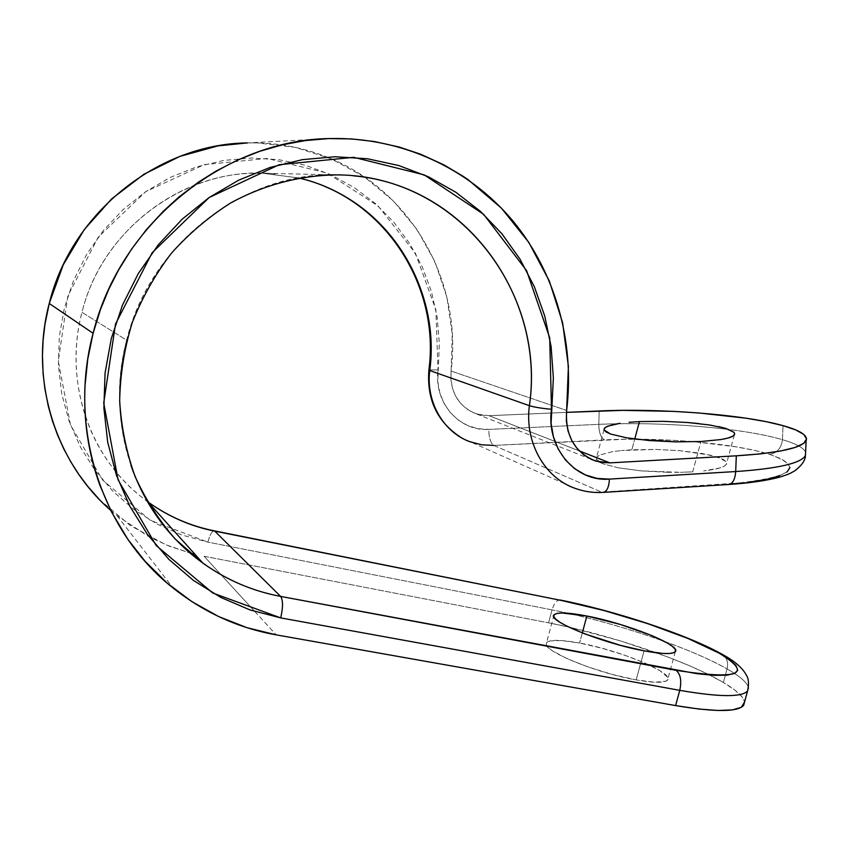 <?xml version="1.0" encoding="UTF-8"?>
<svg xmlns="http://www.w3.org/2000/svg" width="849" height="849" viewBox="0 0 849 849"><rect width="100%" height="100%" fill="white"/><g stroke="black" fill="none" stroke-linecap="round" stroke-linejoin="round"><path stroke-width="0.64" stroke-dasharray="4.25 3.18" d="M636.166 679.9L644.073 650.833L636.166 679.9L612.522 674.499L587.986 666.932L566.707 658.495L552.094 650.61L548.008 647.256L546.225 644.487L546.788 642.375L549.621 640.984L561.38 640.517L579.57 643.033C560.881 639.605 549.887 639.467 546.576 642.629C538.563 648.986 594.342 672.684 636.166 679.9C654.303 683.052 664.778 683.084 667.59 679.996C674.339 672.758 619.208 650.122 579.57 643.033L601.559 648.116L624.323 655.067L644.773 662.942L659.96 670.668L667.484 677.099L667.866 679.508L665.86 681.216L654.94 682.246L636.166 679.9M582.308 632.929L579.57 643.033L582.308 632.929M692.71 471.853L700.956 441.512L692.71 471.853L680.452 472.32L692.71 471.853M667.378 472.299L680.452 472.32L641.08 470.866L667.378 472.299M618.252 467.81L641.08 470.866L618.252 467.81L602.557 463.681L618.252 467.81M596.231 459.171L602.557 463.681L598.152 461.421L596.231 459.171L596.805 456.985L599.808 454.979L596.571 457.293L596.231 459.171M612.373 451.7L599.808 454.979L612.373 451.7L621.404 450.554L612.373 451.7M631.836 449.779L621.404 450.554L655.386 449.418L679.794 450.681L710.783 455.202L723.274 459.405L726.182 461.644L726.606 463.883L724.484 466.016L719.835 467.958L703.651 470.94L712.81 469.624C718.657 468.489 722.552 467.279 724.484 466.016L726.319 464.414L726.182 461.644L718.063 457.229L701.741 453.398L679.794 450.681L655.386 449.418L631.836 449.779L634.755 439.007L631.836 449.779M298.689 177.95L262.723 173.249L254.095 173.249C177.027 173.822 101.318 233.231 81.971 312.326L126.639 340.194C150.528 242.411 246.125 170.691 338.677 174.905M204.11 556.265L254.774 611.492L204.11 556.265L548.55 622.826L204.11 556.265M254.785 611.492L276.222 634.861L254.785 611.492M110.688 510.313L117.056 515.704L149.382 537.035L169.259 546.14L189.911 552.975L165.863 544.771L130.417 525.637L99.301 499.414M247.42 142.919L256.971 142.876L295.261 147.355L331.545 158.954L364.603 177.08L393.405 200.948L417.114 229.623L435.091 262.076L446.892 297.214L452.252 333.922L451.095 371.045L566.633 410.449L451.095 371.045C449.97 392.408 458.513 406.745 476.703 414.047L489.024 415.692L579.262 450.904L489.024 415.692L566.421 412.37L489.024 415.692L480.99 415.129L473.307 412.763L466.313 408.709L460.338 403.105L455.648 396.218L452.453 388.343L450.915 379.821L451.095 371.045C462.705 282.802 412.115 190.325 326.876 157.023C301.692 146.983 275.193 142.282 247.377 142.919L330.431 138.546M560.351 600.052C556.923 599.797 554.153 603.077 552.041 609.89L548.55 622.826C607.746 634.097 686.247 660.426 723.369 682.458L727.073 668.916L723.369 682.458C736.709 690.322 743.766 696.87 744.541 702.102L742.366 697.241L735.138 690.29L723.369 682.458L707.705 674.085L688.804 665.446L667.42 656.85L620.088 640.793L571.515 627.74L548.55 622.826L552.041 609.89L207.825 542.108L181.845 534.987L157.076 524.088L134.036 509.549L113.246 491.624L95.215 470.633L80.379 446.977L69.119 421.157L61.722 393.713L58.422 365.25L59.313 336.427L64.407 307.9L73.608 280.34L86.683 254.36L103.334 230.588L123.158 209.533L145.678 191.672L170.352 177.367L196.607 166.892L223.839 160.408L251.431 158.01L278.812 159.676L305.396 165.279L330.664 174.639L354.118 187.491L375.343 203.516L393.968 222.353L409.674 243.578L422.218 266.777L431.43 291.472L437.161 317.218L439.358 343.527L437.776 381.679L439.867 393.066L444.154 403.583L450.448 412.763L458.449 420.213L467.788 425.593L478.04 428.703L488.759 429.414L598.8 424.341L599.182 410.969L598.8 424.341C598.927 432.555 600.827 437.734 604.488 439.888L493.821 445.417L601.591 492.102C592.623 492.643 583.953 491.444 575.548 488.504L470.866 442.064L482.168 444.876L493.821 445.417L601.591 492.102L748.34 482.306M202.943 563.184C137.23 517.232 103.79 424.797 126.639 340.194L81.971 312.326C67.411 367.564 80.485 428.034 114.806 470.346C124.336 482.19 135.15 492.547 147.238 501.419M789.931 467.608L787.734 463.098L780.793 458.63L769.587 454.353L754.697 450.416L736.752 446.945L694.535 441.756L671.676 440.175L625.968 439.23L493.821 445.417C490.595 443.178 488.907 437.84 488.759 429.414L598.8 424.341C660.023 421.348 742.514 427.811 782.428 439.665L783.033 425.646L782.428 439.665C768.441 435.633 750.707 432.258 729.217 429.541M779.053 476.013L787.065 471.98M606.144 426.898L604.626 428.023M734.64 434.412L734.141 432.406L731.18 430.379L725.906 428.427M718.562 426.591L698.971 423.577M728.569 484.514L726.744 484.238C792.191 477.838 806.476 467.873 769.587 454.353C777.058 453.09 781.335 448.198 782.428 439.665C795.991 443.656 803.716 447.826 805.605 452.209C803.716 447.826 795.991 443.656 782.428 439.665C781.335 448.198 777.058 453.09 769.587 454.353C734.311 443.136 659.694 436.959 604.488 439.888C600.827 437.734 598.927 432.555 598.8 424.341C642.088 422.558 685.557 424.298 729.206 429.541M748.415 687.775C747.47 682.798 740.36 676.515 727.073 668.916C728.484 662.655 727.009 657.869 722.637 654.558C727.009 657.869 728.484 662.655 727.073 668.916C689.781 647.447 611.195 621.372 552.041 609.89L567.801 613.211C600.264 620.545 632.484 629.947 664.491 641.43C690.269 650.769 711.133 659.938 727.073 668.916C743.788 678.489 750.622 685.822 747.598 690.927M560.287 600.031C556.87 599.85 554.121 603.14 552.041 609.89L207.825 542.108C209.926 534.7 212.048 530.933 214.203 530.816C212.048 530.933 209.926 534.7 207.825 542.108L150.284 520.299L102.58 479.982L70.499 424.956L58.294 361.143L67.856 295.93L98.24 237.126L145.678 191.672L204.312 164.621L267.148 158.466L327.152 173.079L378.166 206.042L415.448 253.31L435.887 309.789L438.01 369.931L428.936 369.899L438.01 369.931C433.468 402.118 459.245 431.653 488.759 429.414C488.907 437.84 490.595 443.178 493.821 445.417M275.172 174.013C191.938 164.048 102.941 225.388 81.971 312.326C63.983 379.535 88.126 453.557 138.928 494.925C161.437 513.401 186.716 525.467 214.765 531.145M574.2 488.016C582.998 491.306 592.135 492.675 601.591 492.102L728.601 484.514M130.895 465.252C117.342 424.744 115.92 383.058 126.639 340.194C151.684 236.86 256.685 163.963 353.131 175.796M734.682 434.264L734.321 434.953M554.079 614.825L546.576 642.629M604.021 429.679L596.571 457.293M337.424 174.883L262.723 173.249L298.646 177.961M117.056 515.704L173.26 588.155M476.703 414.047L595.722 461.092M470.866 442.064L460.975 437.468M734.364 434.89L726.319 464.414M675.295 651.714L667.59 679.996"/><path stroke-width="1.27" d="M644.073 650.833C602.323 643.245 546.268 620.375 554.079 614.825C557.284 612.044 568.214 612.447 586.871 616.024L582.308 632.929L586.871 616.024L561.942 612.978L557.061 613.413L554.291 614.602L553.781 616.491L555.617 619.048L559.767 622.19L566.134 625.777L584.536 633.789L620.428 645.346L644.073 650.833L662.782 653.433L669.309 653.507L673.607 652.775L675.549 651.279L675.114 649.103L672.366 646.322L667.473 643.086L652.17 635.71L620.343 624.461L586.871 616.024C626.445 623.453 681.821 645.346 675.295 651.714C672.578 654.441 662.167 654.154 644.073 650.833M629.045 422.282L639.456 421.603L634.755 439.007L639.456 421.603L629.045 422.282M604.626 428.023L604.106 429.976L606.09 432.003L610.558 434.03L626.371 437.766L637.143 439.304L675.634 441.873L700.956 441.512L675.634 441.873L649.283 440.546L626.371 437.766L610.558 434.03L604.106 429.976L604.403 428.289L607.576 426.219L620.046 423.301L612.787 424.627L606.144 426.898M147.238 501.419L147.843 501.865C168.219 516.5 190.526 526.263 214.765 531.145L280.626 596.412L214.765 531.145L561.242 600.423L603.703 610.452L647.723 623.644L687.945 638.469L719.007 653.083L729.503 659.673L735.892 665.425L737.739 670.094L734.746 673.427L726.818 675.22L714.094 675.337L696.965 673.692L280.626 596.412C252.546 591.127 226.651 580.058 202.943 563.184L175.456 539.264C159.156 520.66 145.72 499.785 135.14 476.629C126.448 452.475 121.29 427.259 119.667 400.972C120.176 374.483 124.357 348.408 132.2 322.747C142.07 297.766 155.091 274.651 171.275 253.395C189.009 233.581 208.875 216.728 230.864 202.837C264.909 184.339 301.926 174.936 338.677 174.905C458.301 176.242 546.342 292.183 529.394 405.684L429.753 370.546C441.236 285.593 384.756 197.584 298.689 177.95M247.377 142.919C158.784 143.799 71.507 212.197 49.242 303.464L93.103 333.296L87.797 358.925L85.091 384.862C84.168 402.235 84.964 419.427 87.489 436.407C90.026 453.387 94.207 469.794 100.033 485.628L111.484 511.894L127.817 539.274L145.073 561.285L167.274 583.189L191.959 601.686L218.649 616.554L246.921 627.655L276.222 634.861C238.442 628.122 204.121 612.554 173.26 588.155C102.315 532.641 67.517 428.671 93.103 333.296L49.242 303.464C29.11 379.068 55.058 462.164 110.688 510.313M189.911 552.975L194.93 554.259L189.921 552.975M609.911 462.864L595.722 461.092C574.805 452.687 565.105 435.813 566.633 410.449L568.406 366.365L562.622 322.779L549.335 281.019L528.8 242.389L501.483 208.196L468.075 179.659L462.843 176.104L443.815 164.833L420.669 154.231L399.444 147.1L374.229 141.496L351.603 138.928L328.595 138.599L305.491 140.552L282.42 144.797L259.698 151.324L237.465 160.121L216.017 171.095L198.369 182.217L178.916 197.021L163.284 211.263L146.516 229.474L131.446 249.298L118.287 270.47L108.608 289.605L100.5 309.439L93.103 333.296C120.24 222.427 225.601 139.374 330.431 138.546C401.874 136.922 468.998 168.696 512.531 220.485C555.787 272.656 574.932 342.667 566.633 410.449L566.325 420.86L568.013 430.952L571.621 440.249L576.959 448.357L583.804 454.905L591.817 459.617L600.657 462.312L609.911 462.864L579.262 450.904L609.911 462.864L736.306 455.817L609.911 462.864M743.66 705.296C737.951 712.131 715.272 712.226 675.602 705.593L679.762 690.343L675.602 705.593L276.222 634.861L675.602 705.593L699.077 709.064L718.296 710.496L732.517 709.87L741.304 707.313L744.541 702.102L743.66 705.296L747.598 690.937C741.994 697.358 719.39 697.167 679.762 690.343L280.701 617.902L250.052 609.943L220.761 597.409L193.487 580.451L168.845 559.342L147.439 534.435L129.823 506.227L116.451 475.291L107.717 442.287L103.875 407.955L105.064 373.104L111.304 338.549L122.468 305.109L138.281 273.58L158.36 244.714L182.195 219.159L209.204 197.488L238.718 180.147L270.035 167.465L302.403 159.644L335.111 156.757L367.437 158.763L398.712 165.513L428.321 176.751L455.701 192.15L480.364 211.305L501.908 233.783L519.981 259.083L534.329 286.686L544.75 316.061L551.107 346.647L553.357 377.901L551.097 423.216L553.389 436.704L558.239 449.132L565.413 459.925L574.571 468.637L585.301 474.878L597.091 478.412L609.433 479.101L735.69 471.556L736.306 455.817L735.69 471.556C777.769 468.659 801.021 463.321 805.457 455.552L805.605 452.209L805.383 455.69C800.703 463.395 777.472 468.68 735.69 471.556C735.096 479.292 732.772 483.601 728.718 484.503L728.569 484.514M806.125 440.705C801.711 448.06 778.437 453.101 736.306 455.817L760.608 453.875L780.39 451.052L794.866 447.497L803.632 443.422L806.55 439.007L803.801 434.455L795.778 429.944L783.033 425.646C743.045 414.376 660.469 408.189 599.182 410.969L566.421 412.37L623.017 410.364L673.735 411.383L699.12 412.996L746.154 418.207L766.254 421.688L783.033 425.646C800.374 430.485 808.068 435.505 806.125 440.705L805.457 455.552C805.319 460.36 801.796 465.432 794.897 470.739C790.175 473.296 791.257 473.434 779.064 477.329C765.777 480.736 748.956 483.123 728.601 484.514C732.719 483.707 735.075 479.388 735.69 471.556L609.433 479.101C608.935 487.177 606.865 491.603 603.236 492.399C593.748 492.982 584.515 491.688 575.548 488.504C544.867 478.242 524.406 442.403 529.394 405.684L429.753 370.546C425.657 401.97 443.804 432.916 470.866 442.064M748.34 482.306L766.01 479.505L779.053 476.013M787.065 471.98L789.931 467.608M734.321 434.953L732.57 436.322C730.671 437.458 726.818 438.53 721.003 439.538L700.956 441.512L721.003 439.538L727.986 438.052L732.57 436.322L734.64 434.412M698.971 423.577L687.446 422.494L709.467 424.956L725.906 428.427L718.562 426.591M687.446 422.494L663.005 421.316L639.456 421.603L663.005 421.316L687.446 422.494M247.42 142.919L217.991 145.879L179.786 156.428L143.831 174.31L111.569 198.963L84.327 229.506L63.261 264.814L49.242 303.464L44.912 324.605L43.129 339.865L42.45 355.222L43.097 373.528L44.859 388.662L48.382 406.522L52.479 421.03L57.626 435.176L63.739 448.813L70.817 461.898L78.808 474.411L87.638 486.212L99.301 499.414M493.821 445.417L481.542 444.78L469.677 441.629C443.231 432.035 425.731 401.481 429.753 370.546L428.936 369.899L429.753 370.546C439.506 295.25 397.268 216.728 325.952 186.971M214.765 531.145L561.242 600.423L214.245 530.827C190.229 526.009 168.091 516.351 147.843 501.865L202.943 563.184M728.601 484.514L603.342 492.388C606.918 491.507 608.945 487.071 609.433 479.101C575.42 482.19 545.875 447.572 551.5 409.271C541.821 408.411 534.456 407.212 529.394 405.684C524.502 441.83 544.22 477.212 574.2 488.016M560.287 600.031L561.242 600.423C614.58 610.94 685.854 634.394 719.007 653.083L722.637 654.558L719.007 653.083C753.615 674.276 739.309 680.017 676.101 670.328C680.569 674.117 681.789 680.781 679.762 690.343C719.145 697.125 741.729 697.358 747.513 691.044L748.415 687.775M353.131 175.796C466.186 185.507 545.249 297.15 529.394 405.684C534.456 407.212 541.821 408.411 551.5 409.271L549.706 337.817L526.603 270.661L483.643 214.33L424.213 174.873L353.672 157.309L279.204 164.727L209.204 197.488L152.215 252.641L115.496 324.031L103.727 402.988L118.085 479.855L156.184 545.546L212.738 593.005L280.701 617.902C283.142 607.311 283.11 600.147 280.626 596.412C248.131 590.278 218.777 576.524 192.574 555.172C164.228 531.538 143.672 501.557 130.895 465.252M280.701 617.902L679.762 690.343C681.789 680.781 680.569 674.117 676.101 670.328L280.626 596.412C283.11 600.147 283.142 607.311 280.701 617.902M725.906 428.427L734.141 432.406L734.682 434.264M604.403 428.289L604.021 429.679M338.677 174.905L337.424 174.883M460.975 437.468C437.341 422.112 426.644 399.656 428.894 370.09M428.915 369.909C440.302 284.977 384.088 197.509 298.646 177.961M560.351 600.052C614.74 610.824 686.586 634.405 721.353 653.847C734.13 660.681 742.408 667.696 746.207 674.913C748.638 678.319 749.105 683.657 747.598 690.937"/></g></svg>
